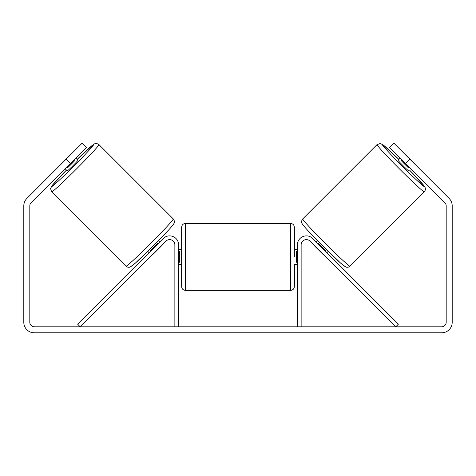 <?xml version="1.0" encoding="UTF-8"?>
<svg xmlns="http://www.w3.org/2000/svg" width="476" height="476" viewBox="0 0 476 476"><rect width="100%" height="100%" fill="white"/><g stroke="black" fill="none" stroke-linecap="round" stroke-linejoin="round"><path stroke-width="0.71" d="M301.135 326.81L301.135 244.89A5.26 5.26 0 0 1 310.114 241.165L395.758 326.81L398.412 324.15L312.774 238.512A9.02 9.02 0 0 0 297.375 244.89L297.375 326.81M424.366 191.876L350.027 266.215A33.445 1.368 -135 0 1 325.411 243.534A33.445 1.368 -135 0 1 302.73 218.912L377.069 144.573A33.445 1.368 45 0 0 399.751 169.194A33.445 1.368 45 0 0 424.366 191.876L425.443 189.74L425.187 187.651L424.515 186.431L409.521 170.051A29.685 1.214 -135 0 1 424.366 186.562A29.685 1.214 -135 0 1 402.517 166.427A29.685 1.214 -135 0 1 382.383 144.579A29.685 1.214 -135 0 1 398.888 159.424L383.186 144.924L380.372 143.502L377.069 144.573M408.688 170.884A7.515 0.309 -135 0 1 403.154 165.785A7.515 0.309 -135 0 1 398.061 160.257L400.257 158.056M404.844 154.141A7.515 0.309 -135 0 1 406.105 155.247L413.692 162.84A7.515 0.309 -135 0 1 414.798 164.101M316.29 242.028L317.575 240.737M326.917 252.655L328.202 251.37M315.148 246.205L314.999 246.354A7.515 0.309 -135 0 1 313.63 244.682M317.807 243.545L318.182 243.171A7.515 0.309 -135 0 0 325.774 250.757L325.4 251.138M322.74 253.791L322.585 253.946A7.515 0.309 -135 0 0 324.257 255.315M314.999 246.354L322.585 253.946M401.774 159.579L401.018 160.335A7.515 0.309 -135 0 0 408.61 167.921L409.366 167.165M408.61 167.921L401.018 160.335M70.43 163.375L66.176 159.121L82.122 143.175L86.376 147.429L31.136 202.669A4.51 4.51 0 0 0 29.815 205.858L29.815 322.3A4.51 4.51 0 0 0 34.32 326.81L441.68 326.81A4.51 4.51 0 0 0 446.185 322.3L446.185 205.858A4.51 4.51 0 0 0 444.864 202.669L389.624 147.429L393.878 143.175L409.824 159.121L405.57 163.375M66.176 159.121L26.882 198.415A10.52 10.52 0 0 0 23.8 205.858L23.8 322.3A10.52 10.52 0 0 0 34.32 332.825L441.68 332.825A10.52 10.52 0 0 0 452.2 322.3L452.2 205.858A10.52 10.52 0 0 0 449.118 198.415L409.824 159.121M178.625 326.81L178.625 244.89A9.02 9.02 0 0 0 163.226 238.512L77.588 324.15L80.242 326.81L165.886 241.165A5.26 5.26 0 0 1 174.865 244.89L174.865 326.81M181.63 256.915L181.63 227.225C181.856 224.946 183.105 223.69 185.39 223.47L185.39 290.36C183.105 290.134 181.856 288.884 181.63 286.6L181.63 256.915M294.37 249.4L294.37 227.225L294.37 256.915L294.37 249.4L297.375 249.4M178.625 251.548L179.375 251.548L179.375 262.282L178.625 262.282M297.375 262.282L296.625 262.282L296.625 251.548L297.375 251.548M294.37 264.43L294.37 286.6L294.37 264.43L297.375 264.43M173.27 218.912L98.931 144.573A33.445 1.368 135 0 1 76.249 169.194A33.445 1.368 135 0 1 51.634 191.876L125.973 266.215A33.445 1.368 -45 0 0 150.589 243.534A33.445 1.368 -45 0 0 173.27 218.912C174.103 219.513 174.942 222.572 173.936 223.488C173.466 224.404 173.032 225.118 168.516 230.134L153.201 246.015L135.273 263.186L130.192 267.036C128.645 267.53 127.241 267.256 125.973 266.215M65.117 168.688L67.312 170.884A7.515 0.309 -45 0 0 72.846 165.785A7.515 0.309 -45 0 0 77.939 160.257L75.743 158.056M74.226 159.579L74.982 160.335A7.515 0.309 -45 0 1 67.39 167.921L66.634 167.165M160.852 246.205L161.001 246.354A7.515 0.309 -45 0 0 162.37 244.682M159.71 242.028L158.425 240.737M149.083 252.655L147.798 251.37M151.743 255.315A7.515 0.309 -45 0 0 153.415 253.946L153.26 253.791M158.193 243.545L157.818 243.171A7.515 0.309 -45 0 1 150.226 250.757L150.6 251.138M161.001 246.354L153.415 253.946M71.156 154.141A7.515 0.309 -45 0 0 69.895 155.247L62.308 162.84A7.515 0.309 -45 0 0 61.202 164.101M67.39 167.921L74.982 160.335M302.73 224.226A29.685 1.214 45 0 0 322.865 246.08A29.685 1.214 45 0 0 344.713 266.209M185.39 290.36L290.61 290.36L290.61 223.47C292.895 223.69 294.144 224.946 294.37 227.225M51.634 191.876L50.557 188.573L51.979 185.753L66.479 170.051A29.685 1.214 -45 0 0 51.634 186.562A29.685 1.214 -45 0 0 73.483 166.427A29.685 1.214 -45 0 0 93.617 144.579A29.685 1.214 -45 0 0 77.112 159.424L93.492 144.424L94.706 143.752L96.795 143.496L98.931 144.573M173.27 224.226A29.685 1.214 135 0 1 153.135 246.08A29.685 1.214 135 0 1 131.287 266.209M350.027 266.215C348.759 267.256 347.355 267.53 345.808 267.036L340.727 263.186L322.799 246.015L307.484 230.134C302.968 225.118 302.534 224.404 302.064 223.488C301.058 222.572 301.897 219.513 302.73 218.912M290.61 223.47L185.39 223.47M181.63 249.4L178.625 249.4M181.63 264.43L178.625 264.43M290.61 290.36C292.895 290.134 294.144 288.884 294.37 286.6"/></g></svg>
